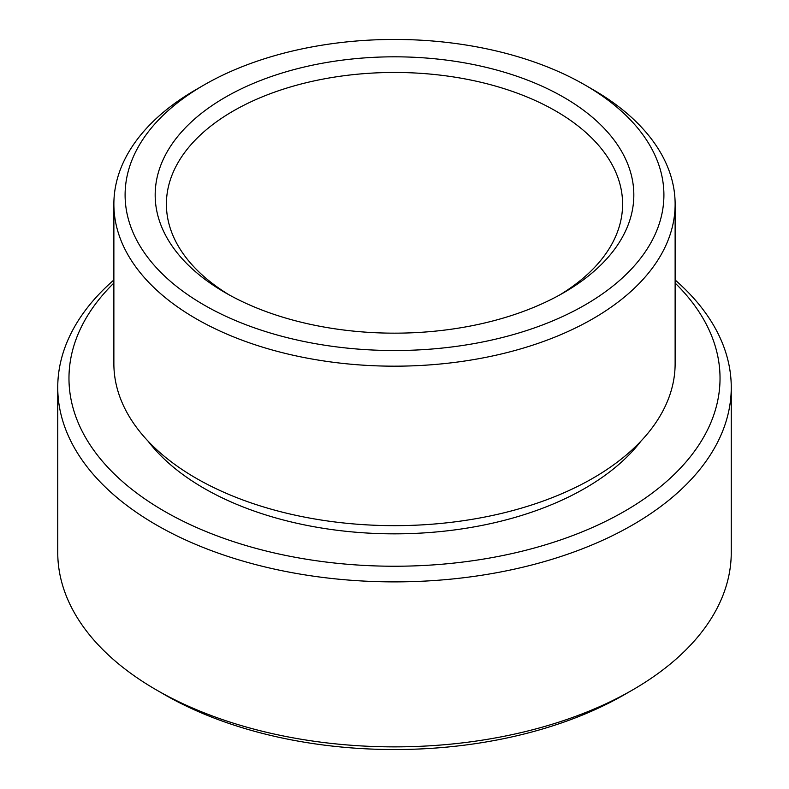 <?xml version="1.0" encoding="UTF-8"?>
<svg xmlns="http://www.w3.org/2000/svg" width="789" height="789" viewBox="0 0 789 789"><rect width="100%" height="100%" fill="white"/><g stroke="black" fill="none" stroke-linecap="round" stroke-linejoin="round"><path stroke-width="1.18" d="M204.006 304.968A269.404 155.541 0 0 0 584.994 304.978A269.404 155.541 0 0 0 585.004 85.005A269.404 155.541 0 0 0 584.994 85.005L592.933 89.591A280.628 162.021 180 0 1 592.943 89.591A280.628 162.021 180 0 1 675.128 204.154A280.628 162.021 180 0 1 501.893 353.847A280.628 162.021 180 0 1 196.066 318.717A280.628 162.021 180 0 1 113.872 204.154A280.628 162.021 180 0 1 196.057 89.591L203.996 85.005A269.404 155.541 0 0 0 204.006 304.968M225.269 292.689L225.269 292.689A239.323 138.174 180 0 1 225.279 97.284A239.323 138.174 180 0 1 563.731 97.284A239.323 138.174 180 0 1 563.731 292.689A239.323 138.174 180 0 1 225.269 292.689M559.667 294.978A228.1 131.694 0 0 0 622.6 204.154A228.1 131.694 0 0 0 555.791 111.032A228.1 131.694 0 0 0 307.207 82.49A228.1 131.694 0 0 0 166.4 204.154A228.1 131.694 0 0 0 229.333 294.978M113.872 283.054A325.532 187.94 0 0 0 164.319 511.193A325.532 187.94 0 0 0 593.683 526.953A325.532 187.94 0 0 0 675.128 283.054M675.128 279.987A336.755 194.429 180 0 1 731.255 387.468A336.755 194.429 180 0 1 523.373 567.084A336.755 194.429 180 0 1 156.38 524.941A336.755 194.429 180 0 1 57.745 387.468A336.755 194.429 180 0 1 113.872 279.987M632.63 689.921L624.691 694.498A325.532 187.94 180 0 1 164.319 694.507L156.38 689.921A336.755 194.429 0 0 0 632.63 689.921A336.755 194.429 0 0 0 731.255 552.438L731.255 387.468M148.056 441.14A269.404 155.541 0 0 0 204.006 488.283A269.404 155.541 0 0 0 640.944 441.14M113.872 204.154L113.872 363.63A280.628 162.021 0 0 0 196.066 478.203A280.628 162.021 0 0 0 501.893 513.323A280.628 162.021 0 0 0 675.128 363.63L675.128 204.154M592.943 89.591L585.004 85.005A269.404 155.541 0 0 0 203.996 85.005M164.319 694.507A325.532 187.94 180 0 1 164.309 694.498L156.38 689.921A336.755 194.429 0 0 0 156.38 689.921A336.755 194.429 0 0 1 57.745 552.438L57.745 387.468"/></g></svg>
